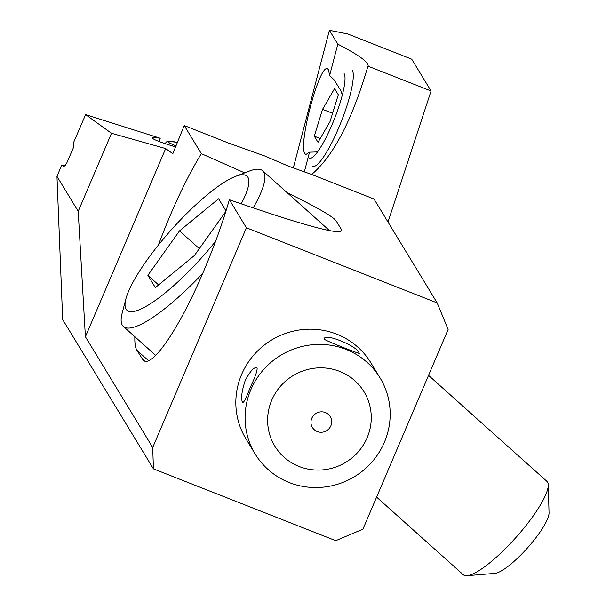 <?xml version="1.0" encoding="UTF-8"?>
<svg xmlns="http://www.w3.org/2000/svg" width="606" height="606" viewBox="0 0 606 606"><rect width="100%" height="100%" fill="white"/><g stroke="black" fill="none" stroke-linecap="round" stroke-linejoin="round"><path stroke-width="0.91" d="M184.239 125.533L227.811 142.781L264.784 156.007L288.456 166.173L311.628 174.46L374 199.026L437.161 302.917L448.122 329.452L362.933 529.174L335.747 540.681L153.447 468.885L62.676 319.582L56.964 176.376L78.204 211.32L111.504 133.259L165.673 148.576L172.824 153.719L184.239 125.533L201.344 153.659L244.672 172.884M437.161 302.917L246.407 227.788L152.704 447.486L153.447 468.885M287.289 192.814C313.09 205.373 328.846 214.16 334.55 219.167L336.269 221.076L341.443 229.598C343.564 236.317 306.204 226.364 229.356 199.73L246.407 227.788M148.538 360.691L136.903 350.276L143.183 360.138C151.651 369.19 179.755 327.808 203.805 270.874C214.236 246.301 222.758 222.584 229.356 199.73M165.673 148.576L85.401 336.777L152.704 447.486M136.903 350.276C135.335 347.655 134.653 343.14 134.85 336.724M158.355 245.112C172.021 208.812 186.345 178.323 201.344 153.659M85.401 336.777L78.204 211.32M293.289 168.051L329.399 30.3L347.73 33.951L411.716 59.183L431.063 90.998L367.933 66.137C352.109 120.177 333.338 156.287 311.628 174.46M329.399 30.3L337.822 44.162C358.002 54.608 368.107 61.782 368.145 65.69M387.984 222.023L431.063 90.998M342.307 95.021L340.875 90.68L334.035 79.765L329.619 75.477L328.46 69.667L327.551 68.811C319.657 63.266 297.819 145.205 304.924 153.712L305.833 154.56L309.514 152.174L317.514 151.924M337.822 44.162L329.619 75.477M309.514 152.174L304.303 172.043M111.504 133.259L85.605 114.61L160.226 138.244A41.776 3.022 14.7 0 0 152.545 138.016A41.776 3.022 14.7 0 0 169.248 144.955A41.776 3.022 14.7 0 0 175.589 146.902M160.226 138.244L159.333 141.577M65.41 165.552L61.812 164.999L63.971 166.544L66.592 163.4L73.265 148.046L73.977 143.524L73.341 143.069L85.605 114.61M61.812 164.999L56.964 176.376M380.098 377.992L370.857 362.782A73.114 71 148.7 0 0 303.629 329.482A73.114 71 148.7 0 0 241.62 374.47A73.114 71 148.7 0 0 245.907 438.744L255.149 453.955A73.114 71 -31.3 0 1 250.861 389.681A73.114 71 -31.3 0 1 312.87 344.693A73.114 71 -31.3 0 1 380.098 377.992A73.114 71 -31.3 0 1 384.386 442.266A73.114 71 -31.3 0 1 322.384 487.254A73.114 71 -31.3 0 1 255.149 453.955M242.514 402.263C240.779 398.619 241.688 391.34 245.241 380.432C250.551 370.569 254.512 366.433 257.118 368.031C257.338 371.077 254.929 377.765 249.899 388.098C246.066 398.543 243.604 403.263 242.514 402.263L242.877 402.619M367.13 437.737A52.222 50.715 -31.3 0 1 299.159 466.506A52.222 50.715 -31.3 0 1 271.753 400.172A52.222 50.715 -31.3 0 1 339.724 371.402A52.222 50.715 -31.3 0 1 367.13 437.737M256.664 367.637L257.118 368.031M358.941 352.98C358.048 346.026 321.597 331.656 324.611 339.458C327.581 341.542 364.039 355.896 358.941 352.98L359.108 353.51M324.521 338.762L324.611 339.458M311.787 418.299A10.446 10.143 -31.3 0 1 325.377 412.542A10.446 10.143 -31.3 0 1 330.861 425.813A10.446 10.143 -31.3 0 1 317.264 431.563A10.446 10.143 -31.3 0 1 311.787 418.299M352.291 70.167A52.222 10.029 111.5 0 1 339.928 124.897A52.222 10.029 111.5 0 1 312.87 166.309M344.132 73.621A45.958 8.825 111.5 0 1 331.982 124.836A45.958 8.825 111.5 0 1 308.439 157.31M318.014 142.312L330.02 121.609L338.292 94.763L334.557 88.612L322.551 109.322L314.279 136.168L318.014 142.312M320.218 138.509L314.279 136.168M332.588 113.277L322.551 109.322M467.006 575.7L494.86 573.39A41.776 9.56 -48.2 0 0 527.402 548.013A41.776 9.56 -48.2 0 0 549.036 512.881L548.271 484.944A62.668 14.339 131.8 0 1 515.812 537.636A62.668 14.339 131.8 0 1 467.006 575.7A62.668 14.339 131.8 0 1 463.317 574.761L376.606 497.117M428.533 375.372L546.93 481.384A62.668 14.339 131.8 0 1 547.566 482.156A62.668 14.339 131.8 0 1 548.271 484.944M215.6 241.286A89.976 20.589 131.8 0 1 126.04 309.121A89.976 20.589 131.8 0 1 125.912 298.834A89.976 20.589 131.8 0 1 171.642 229.462A89.976 20.589 131.8 0 1 235.56 176.384L249.43 171.059A104.452 23.899 131.8 0 1 262.716 170.809A104.452 23.899 131.8 0 1 263.784 172.104A104.452 23.899 131.8 0 1 253.179 207.919M202.722 273.404A104.452 23.899 131.8 0 1 123.366 326.437A104.452 23.899 131.8 0 1 122.298 325.149A104.452 23.899 131.8 0 1 122.154 313.204L125.912 298.834M235.56 176.384A89.976 20.589 131.8 0 1 247.922 177.278A89.976 20.589 131.8 0 1 241.18 203.828M226 210.933L218.614 198.791L179.505 230.909L147.872 275.313L155.348 287.608L194.45 255.49L225.849 211.418M158.605 284.926L147.872 275.313M199.321 248.649L179.505 230.909M144.501 360.956L142.084 358.79M168.438 144.698A2.091 1.886 -65.4 0 1 170.68 143.493A31.338 2.515 -165.1 0 1 177.437 142.342L168.067 141.304L166.271 141.993L165.521 143.167A33.421 2.682 14.9 0 0 166.203 143.978M170.68 143.493L173.96 144.993A2.091 1.886 114.6 0 0 171.96 145.804M176.005 145.864A31.338 2.515 -165.1 0 1 173.96 144.993M165.385 143.705L165.521 143.167M123.366 326.437L155.727 355.419M262.716 170.809L329.573 230.681"/></g></svg>
